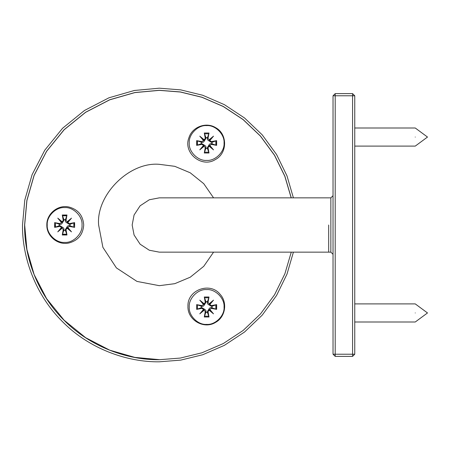 <?xml version="1.0" encoding="UTF-8"?>
<svg xmlns="http://www.w3.org/2000/svg" width="450" height="450" viewBox="0 0 450 450"><rect width="100%" height="100%" fill="white"/><g stroke="black" fill="none" stroke-linecap="round" stroke-linejoin="round"><path stroke-width="0.67" d="M188.938 137.678C192.167 126.99 206.021 121.68 215.544 127.597C227.683 133.942 227.604 153.366 215.269 159.609C201.561 168.345 182.869 152.719 188.938 137.678M215.938 140.771L215.938 145.237M197.353 145.209L197.359 140.771M220.118 294.322C227.762 302.462 225.428 317.115 215.544 322.402C203.979 329.743 187.2 319.961 187.959 306.157C187.245 289.918 210.127 281.548 220.118 294.322M215.938 304.762L215.938 309.229M68.873 243C57.999 245.554 46.474 236.205 46.839 225C46.474 213.795 57.999 204.446 68.873 207C78.086 209.492 83.031 215.488 83.706 225C83.031 234.512 78.086 240.508 68.873 243M62.392 215.708L66.831 215.702M73.918 222.767L74.183 225M66.864 234.292L62.392 234.292M55.339 227.233L55.074 225M293.4 197.854L286.982 175.843L276.548 154.491L262.238 134.871L244.569 118.001L224.393 104.664L202.764 95.276L180.754 89.882L159.311 88.189L134.415 90.472L108.951 97.796L84.448 110.492L62.572 128.261L44.803 150.137L32.108 174.639L24.784 200.104L22.5 225C22.061 257.079 35.359 294.998 62.572 321.739C89.314 348.952 127.226 362.25 159.311 361.811L180.754 360.118L202.764 354.724L224.393 345.336L244.569 331.999L262.238 315.129L276.548 295.509L286.982 274.157L293.4 252.146M333.034 195.683L330.863 197.854L330.863 252.146L333.034 254.317M333.034 95.788L333.034 354.212L335.205 356.383L352.581 356.383L354.752 354.212L354.752 95.788L352.581 93.617L335.205 93.617L333.034 95.788L335.205 95.788L335.205 93.617M330.863 252.146L159.311 252.146L149.316 250.239L140.113 244.192L134.072 234.99L132.165 225L134.072 215.01L140.113 205.808L149.316 199.761L159.317 197.854M415.254 137.053C415.254 125.387 415.254 125.387 415.254 137.053C415.254 148.714 415.254 148.714 415.254 137.053M415.254 312.947C415.254 301.286 415.254 301.286 415.254 312.947C415.254 324.613 415.254 324.613 415.254 312.947M209.093 146.177L209.88 146.233L209.824 145.451L213.514 149.867L209.093 146.177L208.041 147.656L207.281 147.791L209.256 144.551L210.06 143.803L211.241 143.601L216.641 145.367L211.303 144.394L209.824 145.451M213.514 149.867L208.991 145.344M204.204 139.832L203.422 139.776L203.479 140.558L199.783 136.142L204.204 139.832L205.262 138.352L206.016 138.218L204.047 141.452L203.243 142.206L202.056 142.408L196.656 140.642L201.999 141.615L203.479 140.558M199.783 136.142L204.311 140.664M209.824 140.558L209.88 139.776L209.093 139.832L213.514 136.142L209.824 140.558L211.303 141.615L211.438 142.374L208.198 140.4L207.45 139.596L207.248 138.409L209.014 133.014L208.041 138.352L209.093 139.832M213.514 136.142L208.991 140.664M203.479 145.451L203.422 146.233L204.204 146.177L199.783 149.867L203.479 145.451L201.999 144.394L201.859 143.634L205.099 145.609L205.852 146.413L206.055 147.594L204.289 152.994L205.262 147.656L204.204 146.177M199.783 149.867L204.311 145.344M224.049 143.004C224.826 151.611 215.257 161.179 206.651 160.403C198.045 161.179 188.477 151.611 189.253 143.004C188.477 134.398 198.045 124.83 206.651 125.606C215.257 124.83 224.826 134.398 224.049 143.004M209.014 133.014L204.289 133.014L205.262 138.352M216.641 145.367L216.641 140.642L211.303 141.615M204.289 152.994L209.014 152.994L208.041 147.656M196.656 140.642L196.656 145.367L201.999 144.394M204.289 133.014L205.869 137.559L207.433 137.559M196.656 145.367L201.206 143.786L201.206 142.222M209.014 152.994L207.433 148.449L205.869 148.449M216.641 140.642L212.096 142.222L212.096 143.786M201.206 143.786L201.859 143.634M207.433 148.449L207.281 147.791M212.096 142.222L211.438 142.374M205.869 137.559L206.016 138.218M209.093 310.168L209.88 310.224L209.824 309.442L213.514 313.858L209.093 310.168L208.041 311.647L207.281 311.782L209.256 308.548L210.06 307.794L211.241 307.592L216.641 309.358L211.303 308.385L209.824 309.442M213.514 313.858L208.991 309.336M204.204 303.823L203.422 303.767L203.479 304.549L199.783 300.133L204.204 303.823L205.262 302.344L206.016 302.209L204.047 305.449L203.243 306.197L202.056 306.399L196.656 304.633L201.999 305.606L203.479 304.549M199.783 300.133L204.311 304.656M209.824 304.549L209.88 303.767L209.093 303.823L213.514 300.133L209.824 304.549L211.303 305.606L211.438 306.366L208.198 304.391L207.45 303.587L207.248 302.406L209.014 297.006L208.041 302.344L209.093 303.823M213.514 300.133L208.991 304.656M203.479 309.442L203.422 310.224L204.204 310.168L199.783 313.858L203.479 309.442L201.999 308.385L201.859 307.626L205.099 309.6L205.852 310.404L206.055 311.591L204.289 316.986L205.262 311.647L204.204 310.168M199.783 313.858L204.311 309.336M224.049 306.996C224.826 315.602 215.257 325.17 206.651 324.394C198.045 325.17 188.477 315.602 189.253 306.996C188.477 298.389 198.045 288.821 206.651 289.598C215.257 288.821 224.826 298.389 224.049 306.996M209.014 297.006L204.289 297.006L205.262 302.344M216.641 309.358L216.641 304.633L211.303 305.606M204.289 316.986L209.014 316.986L208.041 311.647M196.656 304.633L196.656 309.358L201.999 308.385M204.289 297.006L205.869 301.551L207.433 301.551M196.656 309.358L201.206 307.777L201.206 306.214M209.014 316.986L207.433 312.441L205.869 312.441M216.641 304.633L212.096 306.214L212.096 307.777M201.206 307.777L201.859 307.626M207.433 312.441L207.281 311.782M212.096 306.214L211.438 306.366M205.869 301.551L206.016 302.209M62.184 221.828L61.402 221.771L61.459 222.553L57.763 218.138L62.184 221.828L63.242 220.348L63.996 220.213L62.027 223.447L61.217 224.201L60.036 224.404L54.636 222.638L59.979 223.611L61.459 222.553M57.763 218.138L62.291 222.66M67.072 228.172L67.854 228.229L67.804 227.447L71.494 231.862L67.072 228.172L66.015 229.652L65.261 229.787L67.23 226.553L68.04 225.799L69.221 225.596L74.621 227.362L69.278 226.389L67.804 227.447M71.494 231.862L66.966 227.34M61.459 227.447L61.402 228.229L62.184 228.172L57.763 231.862L61.459 227.447L59.979 226.389L59.839 225.63L63.079 227.604L63.833 228.409L64.029 229.596L62.269 234.99L63.242 229.652L62.184 228.172M57.763 231.862L62.291 227.34M67.804 222.553L67.854 221.771L67.072 221.828L71.494 218.138L67.804 222.553L69.278 223.611L69.418 224.37L66.178 222.396L65.43 221.591L65.227 220.404L66.988 215.01L66.015 220.348L67.072 221.828M71.494 218.138L66.966 222.66M47.233 225C46.451 216.394 56.019 206.826 64.631 207.602C73.237 206.826 82.806 216.394 82.024 225C82.806 233.606 73.237 243.174 64.631 242.398C56.019 243.174 46.451 233.606 47.233 225M62.269 234.99L66.988 234.99L66.015 229.652M54.636 222.638L54.636 227.362L59.979 226.389M66.988 215.01L62.269 215.01L63.242 220.348M74.621 227.362L74.621 222.638L69.278 223.611M66.988 234.99L65.413 230.445L63.844 230.445M74.621 222.638L70.076 224.218L70.076 225.782M62.269 215.01L63.844 219.555L65.413 219.555M54.636 227.362L59.186 225.782L59.186 224.218M70.076 224.218L69.418 224.37M63.844 219.555L63.996 220.213M59.186 225.782L59.839 225.63M65.413 230.445L65.261 229.787M291.184 197.854L284.811 176.248L274.506 155.306L260.404 136.074L243.028 119.554L223.206 106.492L201.966 97.296L180.36 92.019L159.311 90.36L134.809 92.61L109.749 99.816L85.635 112.309L64.108 129.797L46.62 151.324L34.127 175.438L26.921 200.503L24.671 225L26.921 249.497L34.127 274.562L46.62 298.676L64.108 320.203L85.635 337.691L109.749 350.184L134.809 357.39L159.311 359.64M328.691 225L328.691 252.146L328.691 225M354.752 95.788L352.581 95.788L352.581 93.617M354.752 354.212L333.034 354.212M352.581 356.383L352.581 95.788L335.205 95.788L335.205 356.383M291.262 252.146L284.889 273.763L274.579 294.722L260.466 313.965L243.079 330.502L223.245 343.575L201.994 352.772L180.371 358.059L159.311 359.713C127.721 360.146 90.383 347.051 64.052 320.259C37.254 293.923 24.165 256.59 24.598 225L26.843 200.486L34.054 175.41L46.553 151.284L64.052 129.741L85.596 112.247L109.721 99.742L134.797 92.537L159.311 90.287L180.371 91.941L201.994 97.228L223.245 106.425L243.079 119.498L260.466 136.035L274.579 155.278L284.889 176.237L291.262 197.854M213.576 197.854L203.737 183.673L190.232 172.794L174.78 166.326L159.311 164.323C129.291 161.612 95.918 194.979 98.634 225L102.892 247.337L116.404 267.907L136.974 281.419L159.311 285.677L174.78 283.674L190.232 277.206L203.737 266.327L213.576 252.146M204.474 133.796L208.822 133.796M197.443 145.176L197.443 140.828M208.822 152.207L204.474 152.207M215.854 140.828L215.854 145.176M201.999 141.615L201.859 142.374M205.262 147.656L206.016 147.791M211.303 144.394L211.438 143.634M208.041 138.352L207.281 138.218M204.474 297.793L208.822 297.793M197.443 309.173L197.443 304.824M208.822 316.204L204.474 316.204M215.854 304.824L215.854 309.173M201.999 305.606L201.859 306.366M205.262 311.647L206.016 311.782M211.303 308.385L211.438 307.626M208.041 302.344L207.281 302.209M66.803 234.203L62.454 234.203M73.834 222.829L73.834 227.171M62.454 215.797L66.803 215.797M55.423 227.171L55.423 222.829M69.278 226.389L69.418 225.63M66.015 220.348L65.261 220.213M59.979 223.611L59.839 224.37M63.242 229.652L63.996 229.787M330.863 197.854L159.311 197.854M354.752 128.002L415.254 128.002L427.5 137.053L415.254 146.098L354.752 146.098M354.752 303.902L415.254 303.902L427.5 312.947L415.254 321.998L354.752 321.998"/></g></svg>
